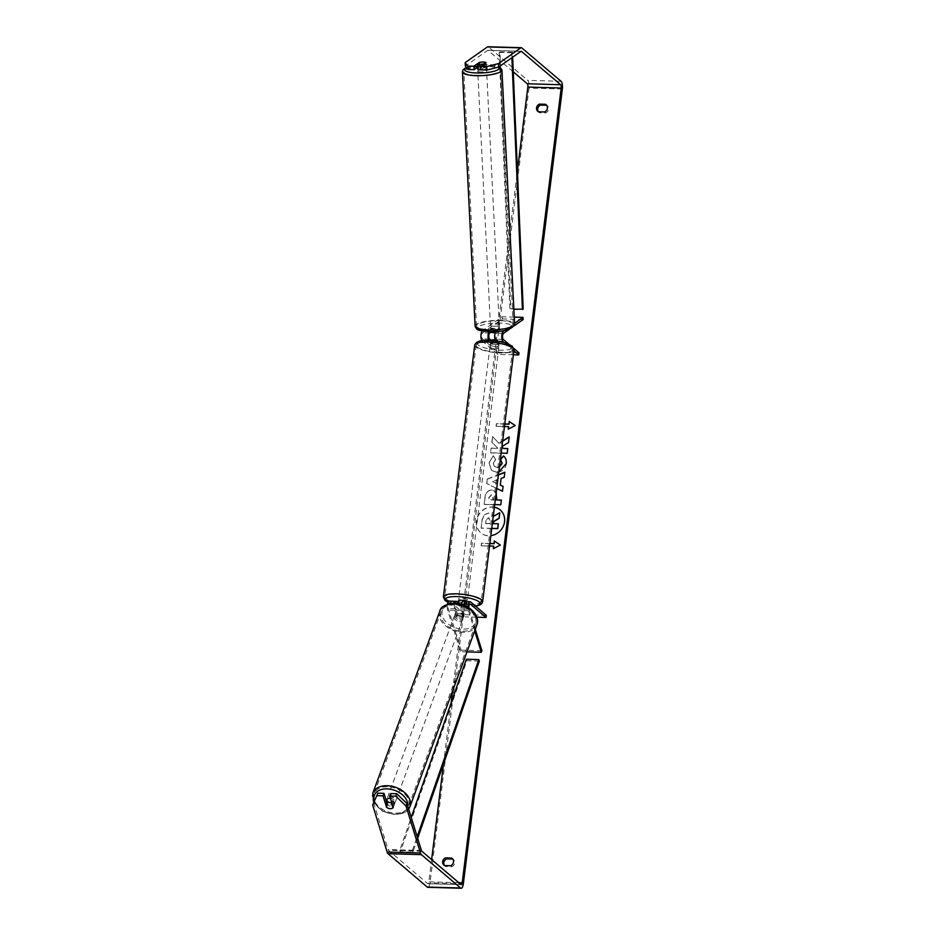 <?xml version="1.0" encoding="UTF-8"?>
<svg xmlns="http://www.w3.org/2000/svg" width="935" height="935" viewBox="0 0 935 935"><rect width="100%" height="100%" fill="white"/><g stroke="black" fill="none" stroke-linecap="round" stroke-linejoin="round"><path stroke-width="0.7" stroke-dasharray="4.67 3.51" d="M491.156 331.995L492.757 330.873A4.441 1.04 176.5 0 1 496.695 330.546A4.441 1.04 176.5 0 1 499.419 331.06L496.368 333.222A3.109 1.075 91.6 0 0 495.48 336.179A3.109 1.075 91.6 0 0 496.181 339.218L499.36 341.929A4.441 1.11 7.1 0 1 492.687 341.731L491.167 340.445M492.757 330.873L492.616 328.723A4.441 1.04 176.5 0 1 496.567 328.384A4.441 1.04 176.5 0 1 499.29 328.91L496.24 331.06A5.329 1.847 91.6 0 0 495.807 331.516M488.982 331.598A5.329 1.847 -88.4 0 1 489.566 330.873L492.616 328.723M514.566 323.335L504.444 330.476M514.25 317.117L502.177 316.778L482.483 330.674A5.329 1.847 91.6 0 0 482.226 330.908M481.911 340.702A5.329 1.847 91.6 0 0 482.156 340.971L497.899 354.365L498.168 352.226L482.425 338.832A3.109 1.075 91.6 0 1 481.724 335.782A3.109 1.075 91.6 0 1 482.612 332.825L502.317 318.928L502.177 316.778M495.597 340.971A5.329 1.847 91.6 0 0 495.912 341.357L499.091 344.057A4.441 1.11 7.1 0 1 492.418 343.87L489.25 341.17A5.329 1.847 -88.4 0 1 488.725 340.422M514.262 325.801L509.528 329.132M519.007 352.822L498.168 352.226M509.096 344.384L513.818 348.404M513.373 354.797L497.899 354.365M504.374 342.724L513.876 350.812M523.156 319.525L502.317 318.928M499.36 341.929L499.091 344.057M492.687 341.731L492.418 343.87M499.419 331.06L499.29 328.91M477.633 68.968A4.441 1.064 177.1 0 1 483.594 67.671A4.441 1.064 177.1 0 1 486.516 68.524A4.441 1.064 177.1 0 1 480.789 69.821M477.551 67.262L477.551 67.238A4.441 1.064 177.1 0 1 477.551 67.238A4.441 1.064 177.1 0 1 480.158 66.14L479.959 62.259M486.516 68.524L486.422 66.794A4.441 1.064 177.1 0 0 485.99 66.373L485.814 62.738M486.422 66.794A4.441 1.064 177.1 0 1 483.827 67.904L483.64 64.27M496.473 326.233A4.441 1.064 177.1 0 1 499.395 327.075A4.441 1.064 177.1 0 1 493.446 328.372A4.441 1.064 177.1 0 1 490.524 327.519A4.441 1.064 177.1 0 1 496.473 326.233M491.144 331.644L491.05 329.669A4.441 1.064 177.1 0 1 490.606 329.249A4.441 1.064 177.1 0 1 493.212 328.15L493.341 330.733A4.441 1.064 177.1 0 1 496.695 330.546A4.441 1.064 177.1 0 1 499.185 330.967L499.056 328.384A4.441 1.064 177.1 0 1 499.489 328.804A4.441 1.064 177.1 0 1 496.882 329.903L497.011 332.486A4.441 1.064 177.1 0 1 495.269 332.673M493.341 330.733L491.179 332.252M497.011 332.486L499.185 330.967M485.99 66.373L483.827 67.904M477.984 67.671L480.158 66.14M491.05 329.669L493.212 328.15M499.056 328.384L496.882 329.903M493.341 326.221A4.441 1.064 177.1 0 1 490.419 325.368A4.441 1.064 177.1 0 1 496.368 324.083A4.441 1.064 177.1 0 1 499.29 324.924A4.441 1.064 177.1 0 1 493.341 326.221M480.672 71.972A4.441 1.064 177.1 0 1 477.75 71.118A4.441 1.064 177.1 0 1 483.699 69.833A4.441 1.064 177.1 0 1 486.621 70.674A4.441 1.064 177.1 0 1 480.672 71.972M475.915 75.314A18.349 4.383 177.1 0 1 463.853 71.808A18.349 4.383 177.1 0 1 488.444 66.478A18.349 4.383 177.1 0 1 500.505 69.985A18.349 4.383 177.1 0 1 475.915 75.314M501.113 320.728A18.349 4.383 177.1 0 1 513.186 324.235A18.349 4.383 177.1 0 1 488.596 329.564A18.349 4.383 177.1 0 1 476.523 326.058A18.349 4.383 177.1 0 1 501.113 320.728M494.381 507.296A14.983 13.557 -49.6 0 0 476.569 521.099A14.983 13.557 -49.6 0 0 480.917 532.915A14.983 13.557 -49.6 0 0 495.41 534.504A14.983 13.557 -49.6 0 0 504.69 521.894A14.983 13.557 -49.6 0 0 500.342 510.089A14.983 13.557 -49.6 0 0 500.272 510.019M494.393 507.202A14.983 13.557 -49.6 0 0 476.418 520.97A14.983 13.557 -49.6 0 0 480.765 532.786A14.983 13.557 -49.6 0 0 490.852 535.661M373.603 802.569L388.072 849.564A2.665 0.923 91.6 0 0 388.457 850.277L427.669 883.645A2.665 0.923 91.6 0 0 427.914 883.75A2.665 0.923 91.6 0 0 428.849 881.822L431.619 859.581M443.529 763.977L451.149 702.804M452.645 690.801L517.417 170.813M502.644 440.946L498.904 443.26L492.546 436.598L491.845 442.208L497.876 448.274L491.109 448.087L490.524 452.82L501.125 453.124M496.73 488.444L486.679 483.547L487.24 479.012L498.437 474.711M504.444 426.512L496.053 426.267L496.368 423.707L504.76 423.952M489.554 546.017L481.163 545.783L481.49 543.223L489.87 543.457M494.708 504.619L484.108 504.316L485.02 496.999C485.686 492.476 487.941 490.174 491.763 490.069L495.118 491.237L496.204 492.593M498.776 471.965L496.473 472.175L491.541 470.352L488.923 462.93L493.306 455.777L495.55 459.412L493.142 463.094L494.334 466.32L497.034 467.29L499.419 466.834M427.809 887.303A6.218 2.151 91.6 0 0 430.007 882.804L529 88.054A6.218 2.151 91.6 0 0 527.726 80.363L488.514 46.995A6.218 2.151 91.6 0 0 487.941 46.75M445.691 866.546A4.441 4.021 130.4 0 1 444.557 865.565L445.691 866.546L451.827 866.722A4.441 4.021 130.4 0 0 453.37 859.44L452.213 858.459M452.704 858.973L452.785 859.031A4.441 4.021 130.4 0 1 453.37 859.44M539.577 112.773L538.42 111.791A4.441 4.021 -49.6 0 0 539.577 112.773L545.713 112.948A4.441 4.021 -49.6 0 0 546.671 105.269L546.636 105.269M513.28 71.843L488.093 50.408A2.665 0.923 91.6 0 0 487.848 50.303A2.665 0.923 91.6 0 0 487.614 50.385L465.326 66.105M479.924 62.283A4.441 1.04 176.5 0 1 481.759 62.084M480.789 69.88L486.247 66.023A4.441 1.04 -3.5 0 0 479.585 65.836L477.949 66.981M390.655 793.546L394.196 805.058A4.441 2.969 21 0 1 391.262 806.239A4.441 2.969 21 0 1 387.534 804.871L386.412 801.237M394.196 805.058L393.249 807.524M386.307 800.909A4.441 2.992 -159.8 0 0 386.178 801.19A4.441 2.992 -159.8 0 0 388.13 804.953L387.113 807.723A4.441 2.969 -159 0 0 388.796 808.459M387.534 804.871L386.809 806.753M450.67 865.74L451.827 866.722M479.585 65.836L479.386 62.668M486.247 66.023L486.036 62.575M544.556 111.966L545.713 112.948M491.74 528.474L481.116 528.17L482.121 520.082L484.634 514.554L488.76 513.151L491.892 514.262L493.259 516.249M493.399 516.646L499.793 512.906M493.376 523.647L498.413 523.904M484.634 514.554L488.619 513.034L491.752 514.133L493.236 516.459M481.116 528.17L481.981 519.953L484.494 514.437M491.752 528.357L480.976 528.041M515.36 425.647L508.243 429.188M508.698 426.746L496.053 426.267M504.748 424.069L496.368 423.707M496.52 423.835L496.193 426.395M493.82 546.262L481.163 545.783M481.315 545.9L481.49 543.223M489.858 543.574L481.63 543.34M493.528 548.611L500.33 545.035M503.217 486.481L502.469 491.237M502.609 491.366L486.679 483.547M486.819 483.664L487.24 479.012M487.392 479.129L498.413 474.898M504.97 472.385L504.199 477.306M504.351 477.423L501.09 478.451M501.23 478.58L500.412 485.195M497.023 483.64L497.49 479.83L492.546 481.595L497.023 483.64L497.35 479.713L492.406 481.467L496.871 483.512M501.359 500.178L500.926 504.923L484.248 504.444L485.16 497.128C485.838 492.605 488.082 490.291 491.903 490.197L495.258 491.354L497.046 497.712L496.754 500.05M491.529 494.931L488.993 497.607L488.725 499.828L493.131 499.944L492.757 495.351L491.389 494.814L488.853 497.478L488.573 499.699L492.979 499.828L492.605 495.234L491.389 494.814M502.609 441.18L498.904 443.26M499.045 443.389L492.546 436.598M503.614 448.566L501.955 446.778L508.675 442.664L509.236 436.855M492.687 436.715L491.985 442.325L498.016 448.403L491.249 448.204L490.665 452.937L507.343 453.417L507.787 448.555M503.568 456.07L503.568 456.07C505.73 457.566 506.665 460.125 506.384 463.737C505.332 469.101 502.095 471.953 496.672 472.292L491.681 470.469L489.075 463.047L493.306 455.777M493.446 455.906L495.55 459.412M495.702 459.541L493.283 463.211L494.475 466.436L497.186 467.418L499.395 467.033M485.721 523.542L489.73 523.658L490.115 520.526L488.315 517.803L485.966 520.316L485.581 523.425L489.589 523.53L489.975 520.409L488.315 517.803L489.391 518.189L488.409 517.932L486.106 520.433L485.581 523.425M464.005 615.44L462.019 609.001A3.109 1.075 -88.4 0 1 461.89 605.611A3.109 1.075 -88.4 0 1 462.93 603.729A3.109 1.075 -88.4 0 1 463.222 603.858L466.39 606.558A4.441 1.11 7.1 0 1 459.728 606.371L456.549 603.659A3.109 1.075 91.6 0 0 456.268 603.542A3.109 1.075 91.6 0 0 455.216 605.424A3.109 1.075 91.6 0 0 455.345 608.814L457.332 615.242A4.441 2.969 -159 0 0 461.06 616.621A4.441 2.969 -159 0 0 464.005 615.44L463.409 616.983L461.423 610.543A5.329 1.847 -88.4 0 1 461.306 604.244M454.854 603.204A5.329 1.847 91.6 0 0 454.761 610.345L456.736 616.784A4.441 2.969 -159 0 0 460.464 618.164A4.441 2.969 -159 0 0 463.409 616.983M466.986 651.882L460.464 651.695L447.666 610.146A5.329 1.847 -88.4 0 1 447.468 604.232M474.711 630.88L468.517 610.742A5.329 1.847 -88.4 0 1 468.084 607.224M449.244 601.123A5.329 1.847 -88.4 0 1 449.723 601.334L465.466 614.727L465.198 616.855L449.466 603.461A3.109 1.075 -88.4 0 0 449.174 603.344A3.109 1.075 -88.4 0 0 448.134 605.214A3.109 1.075 -88.4 0 0 448.262 608.603L461.06 650.152L460.464 651.695M475.296 629.313L469.101 609.199A3.109 1.075 -88.4 0 1 468.867 607.715M476.838 617.193L465.198 616.855M486.305 615.312L465.466 614.727M463 601.509A5.329 1.847 -88.4 0 1 463.479 601.719L466.658 604.419A4.441 1.11 7.1 0 1 459.997 604.232L458.477 602.935M481.899 650.748L461.06 650.152M466.39 606.558L466.658 604.419M459.728 606.371L459.997 604.232M457.332 615.242L456.736 616.784M498.787 345.483A4.441 1.11 -172.9 0 0 493.96 344.173A4.441 1.11 -172.9 0 0 490.22 344.816A4.441 1.11 -172.9 0 0 490.454 345.249A4.441 1.11 -172.9 0 0 495.293 346.546A4.441 1.11 -172.9 0 0 499.033 345.915A4.441 1.11 -172.9 0 0 498.787 345.483M491.156 340.539L490.887 342.689A4.441 1.11 -172.9 0 0 490.431 343.11A4.441 1.11 -172.9 0 0 490.665 343.531A4.441 1.11 -172.9 0 0 492.955 344.454L493.271 341.894A4.441 1.11 -172.9 0 0 499.103 342.058L497.046 340.305L496.719 342.865A4.441 1.11 -172.9 0 1 499.009 343.776A4.441 1.11 -172.9 0 1 499.243 344.209L499.033 345.915M497.046 340.305A4.441 1.11 -172.9 0 0 495.141 339.966M491.202 340.13L493.271 341.894M499.243 344.209A4.441 1.11 -172.9 0 1 498.787 344.618L499.103 342.058M458.314 600.913A4.441 1.11 -172.9 0 0 458.559 601.334A4.441 1.11 -172.9 0 0 463.386 602.643A4.441 1.11 -172.9 0 0 467.138 602.011A4.441 1.11 -172.9 0 0 466.951 601.626M458.103 602.631A4.441 1.11 -172.9 0 0 458.349 603.04A4.441 1.11 -172.9 0 0 460.628 603.963L460.312 606.523A4.441 1.11 -172.9 0 0 466.144 606.686L464.076 604.933A4.441 1.11 -172.9 0 0 458.243 604.77L460.312 606.523M458.395 603.578L458.243 604.77M464.076 604.933L464.403 602.374A4.441 1.11 -172.9 0 1 466.682 603.285A4.441 1.11 -172.9 0 1 466.927 603.718A4.441 1.11 -172.9 0 1 466.46 604.127L466.144 606.686M466.46 604.127L464.403 602.374M458.559 602.198L460.628 603.963M490.887 342.689L492.955 344.454M498.787 344.618L496.719 342.865M498.53 347.61A4.441 1.11 -172.9 0 0 493.692 346.312A4.441 1.11 -172.9 0 0 489.952 346.943A4.441 1.11 -172.9 0 0 490.185 347.376A4.441 1.11 -172.9 0 0 495.024 348.685A4.441 1.11 -172.9 0 0 498.764 348.042A4.441 1.11 -172.9 0 0 498.53 347.61M467.161 599.44A4.441 1.11 -172.9 0 0 462.322 598.131A4.441 1.11 -172.9 0 0 458.582 598.774A4.441 1.11 -172.9 0 0 458.828 599.206A4.441 1.11 -172.9 0 0 463.655 600.504A4.441 1.11 -172.9 0 0 467.406 599.873A4.441 1.11 -172.9 0 0 467.161 599.44M445.773 598.832A18.349 4.605 -172.9 0 0 465.735 604.22A18.349 4.605 -172.9 0 0 481.198 601.591A18.349 4.605 -172.9 0 0 480.204 599.814A18.349 4.605 -172.9 0 0 460.254 594.415A18.349 4.605 -172.9 0 0 444.779 597.056A18.349 4.605 -172.9 0 0 445.773 598.832M477.142 347.002A18.349 4.605 -172.9 0 0 497.104 352.401A18.349 4.605 -172.9 0 0 512.567 349.76A18.349 4.605 -172.9 0 0 511.574 347.984A18.349 4.605 -172.9 0 0 491.611 342.596A18.349 4.605 -172.9 0 0 476.149 345.225A18.349 4.605 -172.9 0 0 477.142 347.002M386.178 801.19L386.634 799.951A4.441 2.992 -159.8 0 0 391.788 804.684A4.441 2.992 -159.8 0 0 394.979 803.025A4.441 2.992 -159.8 0 0 390.421 798.338M391.765 802.697L392.571 800.5A4.441 2.992 -159.8 0 1 394.523 804.252A4.441 2.992 -159.8 0 1 393.986 805.07L393.167 807.267M459.926 619.706A4.441 2.992 -159.8 0 0 463.106 618.047A4.441 2.992 -159.8 0 0 457.951 613.302A4.441 2.992 -159.8 0 0 454.772 614.973A4.441 2.992 -159.8 0 0 459.926 619.706M462.299 611.198A4.441 2.992 -159.8 0 0 459.085 610.228A4.441 2.992 -159.8 0 0 456.444 611.081L455.766 612.928A4.441 2.992 -159.8 0 0 455.228 613.734A4.441 2.992 -159.8 0 0 457.168 617.497L457.846 615.651A4.441 2.992 -159.8 0 0 461.06 616.621A4.441 2.992 -159.8 0 0 463.702 615.768L463.024 617.614A4.441 2.992 -159.8 0 0 463.561 616.808A4.441 2.992 -159.8 0 0 461.621 613.044L462.299 611.198L463.702 615.768M457.846 615.651L456.444 611.081M393.986 805.07L392.571 800.5M386.728 800.383L388.13 804.953M455.766 612.928L457.168 617.497M463.024 617.614L461.621 613.044M459.354 621.249A4.441 2.992 -159.8 0 0 462.544 619.578A4.441 2.992 -159.8 0 0 457.39 614.844A4.441 2.992 -159.8 0 0 454.2 616.516A4.441 2.992 -159.8 0 0 459.354 621.249M392.361 803.142A4.441 2.992 -159.8 0 0 395.54 801.482A4.441 2.992 -159.8 0 0 390.386 796.749A4.441 2.992 -159.8 0 0 387.207 798.408A4.441 2.992 -159.8 0 0 392.361 803.142M387.312 786.732A18.349 12.354 -159.8 0 0 374.152 793.605A18.349 12.354 -159.8 0 0 395.447 813.158A18.349 12.354 -159.8 0 0 408.595 806.286A18.349 12.354 -159.8 0 0 387.312 786.732M454.305 604.84A18.349 12.354 -159.8 0 0 441.156 611.7A18.349 12.354 -159.8 0 0 462.439 631.254A18.349 12.354 -159.8 0 0 475.588 624.393A18.349 12.354 -159.8 0 0 454.305 604.84M417.653 838.298L412.826 852.159L400.32 851.797L466.845 660.741L479.351 661.103M466.331 659.222L466.845 660.741M412.826 852.159L412.312 850.64L399.806 850.289L411.236 817.447M412.312 850.64L417.162 836.696M400.32 851.797L399.806 850.289M523.191 309.099L510.697 308.749L499.956 51.928L499.185 52.36L499.769 66.28M499.956 51.928L512.462 52.29L512.66 57.187M513.864 309.275L510.697 308.749M499.793 66.782L509.926 309.169M512.462 52.29L511.69 52.711L511.901 57.713M511.69 52.711L499.185 52.36M499.898 331.165L496.24 331.06M489.566 330.873L482.483 330.674M489.25 341.17L482.156 340.971M489.508 339.031L482.425 338.832M489.695 333.024L482.612 332.825M503.264 339.428L496.181 339.218M498.589 341.439L495.912 341.357M503.451 333.421L496.368 333.222M501.931 69.915A19.775 4.722 -2.9 0 0 488.935 66.14A19.775 4.722 -2.9 0 0 462.439 71.878M466.471 67.565A17.555 4.196 177.1 0 1 488.07 64.515A17.555 4.196 177.1 0 1 498.974 66.841M475.109 326.128A19.775 4.722 177.1 0 1 501.604 320.389A19.775 4.722 177.1 0 1 514.601 324.164M500.95 323.078A17.555 4.196 -2.9 0 0 478.486 326.642A17.555 4.196 -2.9 0 0 488.97 331.528A17.555 4.196 -2.9 0 0 511.433 327.963A17.555 4.196 -2.9 0 0 500.95 323.078M458.758 882.675L428.849 881.822M463.351 883.75L430.007 882.804M562.344 89.012L529 88.054M520.959 51.331L487.614 50.385M520.947 51.343L488.093 50.408M461.013 884.592L427.669 883.645M421.802 851.224L388.457 850.277M421.416 850.511L388.072 849.564M561.07 81.31L527.726 80.363M521.859 47.942L488.514 46.995M454.761 610.345L447.666 610.146M468.517 610.742L461.423 610.543M456.818 601.532L449.723 601.334M455.345 608.814L448.262 608.603M456.549 603.659L449.466 603.461M469.732 604.033L463.222 603.858M470.574 601.918L463.479 601.719M469.101 609.199L462.019 609.001M482.612 601.766A19.775 4.955 7.1 0 1 465.946 604.606A19.775 4.955 7.1 0 1 444.441 598.797A19.775 4.955 7.1 0 1 443.365 596.881M474.735 345.05A19.775 4.955 -172.9 0 0 475.81 346.967A19.775 4.955 -172.9 0 0 497.315 352.775A19.775 4.955 -172.9 0 0 513.981 349.935M478.159 344.898A17.555 4.406 7.1 0 1 488.923 340.504A17.555 4.406 7.1 0 1 511.094 345.833A17.555 4.406 7.1 0 1 500.33 350.216A17.555 4.406 7.1 0 1 478.159 344.898M448.099 602.163A17.555 4.406 -172.9 0 0 475.342 605.985M409.927 806.776A19.775 13.312 20.2 0 1 395.762 814.175A19.775 13.312 20.2 0 1 372.82 793.114M374.269 801.096A17.555 11.816 -159.8 0 0 394.699 814.128A17.555 11.816 -159.8 0 0 407.683 805.935M439.812 611.21A19.775 13.312 -159.8 0 0 462.755 632.282A19.775 13.312 -159.8 0 0 476.92 624.884M455.053 603.87A17.555 11.816 20.2 0 1 475.459 616.843A17.555 11.816 20.2 0 1 462.825 629.138A17.555 11.816 20.2 0 1 442.419 616.177A17.555 11.816 20.2 0 1 455.053 603.87M466.331 67.378L488.257 64.457L499.383 66.549M490.524 327.519L490.606 329.249M499.489 328.804L499.395 327.075M490.419 325.368L477.75 71.118M499.29 324.924L486.621 70.674M513.186 324.235L500.505 69.985M476.523 326.058L463.853 71.808M487.848 50.303L521.192 51.25M427.914 883.75L461.259 884.697M443.95 865.155L445.107 866.137M547.255 105.667L546.098 104.685M537.835 111.382L538.992 112.364M456.268 603.542L449.174 603.344M462.93 603.729L470.024 603.928M490.431 343.11L490.22 344.816M467.138 602.011L466.927 603.718M448.029 602.327L462.077 605.88L475.494 606.114M489.952 346.943L458.582 598.774M498.764 348.042L467.406 599.873M512.567 349.76L481.432 599.756M476.149 345.225L444.779 597.056M408.677 809.149L404.984 812.515L395.225 814.806L382.403 811.218L373.638 802.487M394.979 803.025L394.523 804.252M463.106 618.047L463.561 616.808M455.228 613.734L454.772 614.973M462.544 619.578L395.54 801.482M454.2 616.516L387.207 798.408M441.156 611.7L374.152 793.605M475.588 624.393L408.595 806.286"/><path stroke-width="1.4" d="M514.262 325.801L523.156 319.525L523.027 317.362L514.566 323.335M504.444 330.476L503.322 331.259A5.329 1.847 91.6 0 0 501.803 336.343A5.329 1.847 91.6 0 0 502.995 341.555L504.374 342.724M523.027 317.362L514.25 317.117M482.226 330.908A5.329 1.847 91.6 0 0 480.952 335.747A5.329 1.847 91.6 0 0 481.911 340.702M488.725 340.422A5.329 1.847 -88.4 0 1 488.982 331.598M509.528 329.132L503.451 333.421A3.109 1.075 91.6 0 0 502.562 336.378A3.109 1.075 91.6 0 0 503.264 339.428L509.096 344.384M491.167 340.445L489.508 339.031A3.109 1.075 -88.4 0 1 488.806 335.992A3.109 1.075 -88.4 0 1 489.695 333.024L491.156 331.995M513.818 348.404L519.007 352.822L518.738 354.949L513.373 354.797M513.876 350.812L518.738 354.949M495.807 331.516A5.329 1.847 91.6 0 0 494.708 336.261A5.329 1.847 91.6 0 0 495.597 340.971M480.789 69.821A4.441 1.064 177.1 0 1 480.555 69.809A4.441 1.064 177.1 0 1 477.633 68.968L477.551 67.238A4.441 1.064 177.1 0 0 477.984 67.671L477.797 63.79L479.959 62.259A4.441 1.064 177.1 0 1 483.313 62.072A4.441 1.064 177.1 0 1 485.803 62.493L483.629 64.024A4.441 1.064 177.1 0 1 480.274 64.211A4.441 1.064 177.1 0 1 477.797 63.79M495.269 332.673A4.441 1.064 177.1 0 1 493.657 332.685A4.441 1.064 177.1 0 1 491.179 332.252L491.144 331.644M490.852 535.661A14.983 13.557 -49.6 0 0 504.538 521.777A14.983 13.557 -49.6 0 0 500.19 509.961A14.983 13.557 -49.6 0 0 494.393 507.202M431.619 859.581L443.529 763.977M451.149 702.804L452.645 690.801M517.417 170.813L527.843 87.072A2.665 0.923 91.6 0 0 527.293 83.776L513.28 71.843M406.947 803.516L406 805.982L395.821 796.188L396.767 793.721L406.947 803.516L421.416 850.511A2.665 0.923 91.6 0 0 421.802 851.224L461.013 884.592A2.665 0.923 91.6 0 0 461.259 884.697A2.665 0.923 91.6 0 0 462.206 882.769L561.187 88.019A2.665 0.923 91.6 0 0 560.638 84.723L521.438 51.355A2.665 0.923 91.6 0 0 521.192 51.25A2.665 0.923 91.6 0 0 520.959 51.331L498.682 67.051L486.913 70.055L480.789 69.88L480.578 66.432L486.703 66.607L498.472 63.603L498.682 67.051M501.943 446.568L508.535 442.535L509.236 436.855L502.644 440.946M501.125 453.124L507.191 453.288L507.787 448.555L503.474 448.438L501.92 446.766M498.437 474.711L504.83 472.257L504.199 477.306L501.09 478.451L500.272 485.066L503.077 486.364L502.469 491.237L496.73 488.444M451.628 858.049A4.441 4.021 130.4 0 1 450.67 865.74L444.534 865.565A4.441 4.021 130.4 0 1 445.492 857.874L451.628 858.049L452.704 858.973M545.514 104.288L539.378 104.112A4.441 4.021 -49.6 0 0 538.42 111.791L544.556 111.966A4.441 4.021 -49.6 0 0 545.514 104.288L546.589 105.199M504.748 424.069L509.026 424.186L509.201 421.498L515.22 425.53L508.243 429.188L508.558 426.629L504.444 426.512M508.874 424.069L504.76 423.952M493.528 548.611L493.668 546.133L493.353 548.693L500.33 545.035L494.311 541.014L493.996 543.574L489.87 543.457M493.668 546.133L489.554 546.017M496.204 492.593L496.602 499.933L501.37 500.061L500.774 504.795L494.708 504.619M499.419 466.834L502.048 463.351L500.505 459.436L503.427 455.953C505.578 457.449 506.525 460.008 506.244 463.608L498.776 471.965M539.378 104.112L540.535 105.094A4.441 4.021 -49.6 0 0 538.443 111.791M444.557 865.565A4.441 4.021 130.4 0 1 446.649 858.868L452.75 859.031M445.492 857.874L446.649 858.868M406 805.982L420.469 852.977A6.218 2.151 91.6 0 0 421.381 854.637L460.593 888.005A6.218 2.151 91.6 0 0 461.154 888.25A6.218 2.151 91.6 0 0 463.351 883.75L562.344 89.012A6.218 2.151 91.6 0 0 561.07 81.31L521.859 47.942A6.218 2.151 91.6 0 0 521.298 47.697A6.218 2.151 91.6 0 0 520.748 47.884L498.472 63.603M546.636 105.269L540.535 105.094M372.656 805.035L377.869 793.184L372.656 805.035L387.125 852.03A6.218 2.151 91.6 0 0 388.037 853.69L427.248 887.058A6.218 2.151 91.6 0 0 427.809 887.303L461.154 888.25M521.298 47.697L487.941 46.75A6.218 2.151 91.6 0 0 487.404 46.937L465.127 62.657L467.792 66.069L468.003 69.517L465.326 66.105L465.127 62.657M477.949 66.981L474.127 69.693L473.916 66.245L467.792 66.069M481.759 62.084A4.441 1.04 176.5 0 1 486.036 62.575L480.578 66.432M473.916 66.245L479.375 62.388A4.441 1.04 176.5 0 1 479.924 62.283M474.127 69.693L468.003 69.517M486.913 70.055L486.703 66.607M386.412 801.237L383.981 793.347L377.869 793.184M396.767 793.721L390.655 793.546L389.708 796.012L395.821 796.188M388.796 808.459A4.441 2.969 -159 0 0 390.316 808.705A4.441 2.969 -159 0 0 393.249 807.524L389.708 796.012M383.981 793.347L383.034 795.814L376.922 795.65M383.034 795.814L386.587 807.337A4.441 2.969 -159 0 0 387.102 807.7A4.441 2.992 -159.8 0 0 390.316 808.693A4.441 2.992 -159.8 0 0 392.957 807.84L391.555 803.27A4.441 2.992 -159.8 0 0 388.352 802.3A4.441 2.992 -159.8 0 0 385.699 803.153L387.113 807.723M386.809 806.753L386.587 807.337M500.272 510.019A14.983 13.557 -49.6 0 0 494.381 507.296M493.376 523.647L493.622 521.683L499.103 518.376L499.793 512.906L498.963 518.259L493.47 521.555L493.212 523.635L498.273 523.775L497.677 528.52L491.752 528.357M498.273 523.775L497.829 528.649L491.74 528.474M493.236 516.459L499.641 512.777M508.406 429.095L508.558 426.629M509.026 424.186L509.201 421.498M509.341 421.627L515.197 425.542M500.307 545.047L494.451 541.131L493.996 543.574M494.136 543.702L489.858 543.574M503.065 486.41L500.272 485.066M498.413 474.898L504.806 472.455M501.359 500.178L496.602 499.933M509.213 437.077L502.609 441.18M507.763 448.683L503.474 448.438M499.395 467.033L502.188 463.468L500.505 459.436M500.646 459.564L503.568 456.07M475.296 629.313L481.899 650.748L481.303 652.291L466.986 651.882M481.303 652.291L474.711 630.88M458.477 602.935L456.818 601.532A5.329 1.847 91.6 0 0 456.327 601.322A5.329 1.847 91.6 0 0 454.854 603.204M447.468 604.232A5.329 1.847 -88.4 0 1 449.244 601.123L456.327 601.322M468.867 607.715A3.109 1.075 -88.4 0 1 470.024 603.928A3.109 1.075 -88.4 0 1 470.305 604.057L486.048 617.451L476.838 617.193M468.084 607.224A5.329 1.847 -88.4 0 1 470.083 601.708A5.329 1.847 -88.4 0 1 470.574 601.918L486.305 615.312L486.048 617.451M461.306 604.244A5.329 1.847 -88.4 0 1 463 601.509L470.083 601.708M495.141 339.966A4.441 1.11 -172.9 0 0 491.202 340.13L491.156 340.539M466.951 601.626A4.441 1.11 -172.9 0 0 466.892 601.579A4.441 1.11 -172.9 0 0 462.065 600.27A4.441 1.11 -172.9 0 0 458.314 600.913L458.103 602.619A4.441 1.11 -172.9 0 0 458.103 602.631A4.441 1.11 -172.9 0 1 458.559 602.198L458.395 603.578M390.421 798.338A4.441 2.992 -159.8 0 0 389.825 798.291A4.441 2.992 -159.8 0 0 386.634 799.951L386.178 801.19M385.699 803.153L386.728 800.383A4.441 2.992 -159.8 0 0 386.307 800.909M417.653 838.298L479.351 661.103L478.825 659.584L466.331 659.222L411.236 817.447M417.162 836.696L478.825 659.584M512.66 57.187L523.191 309.099L513.864 309.275M511.901 57.713L522.431 309.52M503.322 331.259L499.898 331.165M502.995 341.555L498.589 341.439M501.931 69.915L514.601 324.164A19.775 4.722 177.1 0 1 488.105 329.903A19.775 4.722 177.1 0 1 475.109 326.128L462.439 71.878A19.775 4.722 -2.9 0 0 475.436 75.665A19.775 4.722 -2.9 0 0 501.931 69.915L499.383 66.549M498.974 66.841A17.555 4.196 177.1 0 1 493.96 71.27A17.555 4.196 177.1 0 1 476.09 72.965A17.555 4.196 177.1 0 1 466.471 67.565M462.206 882.769L458.758 882.675M561.187 88.019L527.843 87.072M520.748 47.884L487.404 46.937M560.638 84.723L527.293 83.776M420.469 852.977L387.125 852.03M421.381 854.637L388.037 853.69M460.593 888.005L427.248 887.058M443.365 596.881A19.775 4.955 7.1 0 1 460.032 594.041A19.775 4.955 7.1 0 1 481.537 599.849A19.775 4.955 7.1 0 1 482.612 601.766L513.981 349.935A19.775 4.955 -172.9 0 0 512.906 348.019A19.775 4.955 -172.9 0 0 491.401 342.21A19.775 4.955 -172.9 0 0 474.735 345.05L443.365 596.881L445.083 600.551L448.029 602.327M475.342 605.985A17.555 4.406 -172.9 0 0 479.188 601.93A17.555 4.406 -172.9 0 0 457.016 596.6A17.555 4.406 -172.9 0 0 446.264 600.983A17.555 4.406 -172.9 0 0 448.099 602.163M409.927 806.776L476.92 624.884A19.775 13.312 -159.8 0 0 453.989 603.811A19.775 13.312 -159.8 0 0 439.812 611.21L372.82 793.114A19.775 13.312 20.2 0 1 386.996 785.716A19.775 13.312 20.2 0 1 409.927 806.776L408.677 809.149M407.683 805.935A17.555 11.816 -159.8 0 0 386.915 788.86A17.555 11.816 -159.8 0 0 374.269 801.096M462.439 71.878L463.07 69.751L466.331 67.378M475.109 326.128C477.014 329.436 475.237 330.312 488.771 331.598C503.696 332.065 512.298 329.587 514.601 324.164M474.735 345.05C476.219 341.275 481.315 339.756 490.01 340.469C498.028 341.415 503.696 341.135 512.263 346.277L513.981 349.935M475.494 606.114L479.48 605.155L481.642 603.765L482.612 601.766M481.432 599.756L481.198 601.591M476.92 624.884C480.906 615.055 467.442 603.087 454.527 603.192C445.317 604.22 440.42 606.885 439.812 611.21M372.82 793.114L373.638 802.487"/></g></svg>
